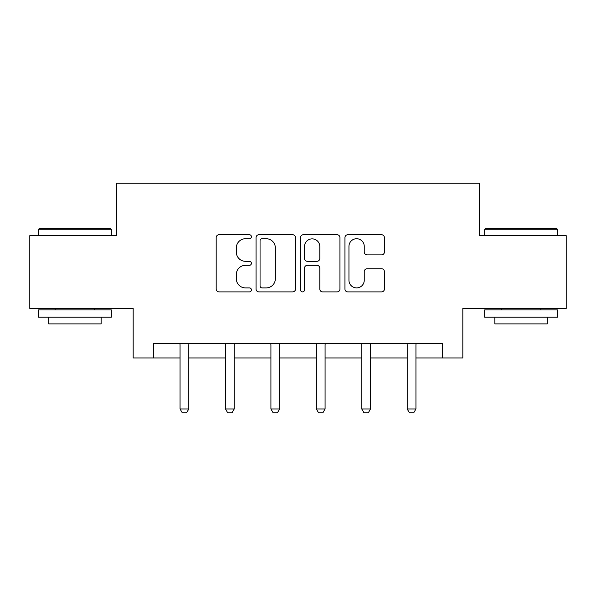 <?xml version="1.0" encoding="UTF-8"?>
<svg xmlns="http://www.w3.org/2000/svg" width="596" height="596" viewBox="0 0 596 596"><rect width="100%" height="100%" fill="white"/><g stroke="black" fill="none" stroke-linecap="round" stroke-linejoin="round"><path stroke-width="0.89" d="M251.408 236.731A2.004 2.004 0 0 0 249.411 234.735L219.037 234.735A2.861 2.861 0 0 0 216.177 237.595L216.177 289.045A2.861 2.861 0 0 0 219.037 291.898L249.411 291.898A2.004 2.004 0 0 0 251.408 289.902A2.004 2.004 0 0 0 249.411 287.898L245.477 287.898A9.149 9.149 0 0 1 236.329 278.749L236.329 274.465A9.149 9.149 0 0 1 245.477 265.317L249.411 265.317A2.004 2.004 0 0 0 251.408 263.32A2.004 2.004 0 0 0 249.411 261.316L245.477 261.316A9.149 9.149 0 0 1 236.329 252.168L236.329 247.884A9.149 9.149 0 0 1 245.477 238.735L249.411 238.735A2.004 2.004 0 0 0 251.408 236.731M381.537 254.887A2.861 2.861 0 0 0 384.398 252.026L384.398 237.595A2.861 2.861 0 0 0 381.537 234.735L347.811 234.735A2.861 2.861 0 0 0 344.95 237.595L344.95 289.045A2.861 2.861 0 0 0 347.811 291.898L381.537 291.898A2.861 2.861 0 0 0 384.398 289.045L384.398 271.605A2.861 2.861 0 0 0 381.537 268.751L367.099 268.751A2.861 2.861 0 0 0 364.245 271.605L364.245 280.254A7.644 7.644 0 0 1 356.594 287.898A7.644 7.644 0 0 1 348.951 280.254L348.951 246.379A7.644 7.644 0 0 1 356.594 238.735A7.644 7.644 0 0 1 364.245 246.379L364.245 252.026A2.861 2.861 0 0 0 367.099 254.887L381.537 254.887M153.559 357.958L153.559 343.4L442.441 343.4L442.441 357.958L462.824 357.958L462.824 308.452L566.2 308.452L566.2 235.651L479.422 235.651L479.422 183.233L116.578 183.233L116.578 235.651L29.8 235.651L29.8 308.452L133.176 308.452L133.176 357.958L180.059 357.958M295.497 237.595A2.861 2.861 0 0 0 292.643 234.735L258.91 234.735A2.861 2.861 0 0 0 256.056 237.595L256.056 289.045A2.861 2.861 0 0 0 258.91 291.898L292.643 291.898A2.861 2.861 0 0 0 295.497 289.045L295.497 237.595M303.357 234.735L337.09 234.735A2.861 2.861 0 0 1 339.944 237.595L339.944 289.045A2.861 2.861 0 0 1 337.09 291.898L322.652 291.898A2.861 2.861 0 0 1 319.799 289.045L319.799 268.178A2.861 2.861 0 0 0 316.938 265.317L307.365 265.317A2.861 2.861 0 0 0 304.504 268.178L304.504 289.902A2.004 2.004 0 0 1 302.5 291.898A2.004 2.004 0 0 1 300.503 289.902L300.503 237.595A2.861 2.861 0 0 1 303.357 234.735M188.798 357.958L225.489 357.958M234.228 357.958L270.919 357.958M279.651 357.958L316.349 357.958M325.081 357.958L361.772 357.958M370.511 357.958L407.202 357.958M415.941 357.958L442.441 357.958M262.054 238.735A2.004 2.004 0 0 0 260.057 240.739L260.057 285.901A2.004 2.004 0 0 0 262.054 287.898L266.203 287.898A9.149 9.149 0 0 0 275.345 278.749L275.345 247.884A9.149 9.149 0 0 0 266.203 238.735L262.054 238.735M319.799 246.528A7.644 7.644 0 0 0 312.148 238.877A7.644 7.644 0 0 0 304.504 246.528L304.504 258.455A2.861 2.861 0 0 0 307.365 261.316L316.938 261.316A2.861 2.861 0 0 0 319.799 258.455L319.799 246.528M189.133 343.4L188.932 344.034A2.913 2.913 0 0 0 188.798 344.913L188.798 408.975L186.615 412.767L182.249 412.767L180.059 408.975L180.059 344.913A2.913 2.913 0 0 0 179.925 344.034L179.724 343.4M180.059 408.975L188.798 408.975M39.41 228.372L110.461 228.372L111.34 229.244L38.539 229.244L39.41 228.372M74.94 317.191L38.539 317.191L38.539 309.913L111.34 309.913L111.34 317.191L74.94 317.191M101.149 317.191L101.149 323.889L48.73 323.889L48.73 317.191M485.539 228.372L556.59 228.372L557.461 229.244L484.66 229.244L485.539 228.372M521.06 317.191L484.66 317.191L484.66 309.913L557.461 309.913L557.461 317.191L521.06 317.191M547.27 317.191L547.27 323.889L494.851 323.889L494.851 317.191M234.563 343.4L234.362 344.034A2.913 2.913 0 0 0 234.228 344.913L234.228 408.975L232.045 412.767L227.672 412.767L225.489 408.975L225.489 344.913A2.913 2.913 0 0 0 225.355 344.034L225.154 343.4M225.489 408.975L234.228 408.975M279.993 343.4L279.792 344.034A2.913 2.913 0 0 0 279.651 344.913L279.651 408.975L277.468 412.767L273.102 412.767L270.919 408.975L270.919 344.913A2.913 2.913 0 0 0 270.778 344.034L270.577 343.4M270.919 408.975L279.651 408.975M325.423 343.4L325.222 344.034A2.913 2.913 0 0 0 325.081 344.913L325.081 408.975L322.898 412.767L318.532 412.767L316.349 408.975L316.349 344.913A2.913 2.913 0 0 0 316.208 344.034L316.007 343.4M316.349 408.975L325.081 408.975M370.846 343.4L370.645 344.034A2.913 2.913 0 0 0 370.511 344.913L370.511 408.975L368.328 412.767L363.955 412.767L361.772 408.975L361.772 344.913A2.913 2.913 0 0 0 361.638 344.034L361.437 343.4M361.772 408.975L370.511 408.975M416.276 343.4L416.075 344.034A2.913 2.913 0 0 0 415.941 344.913L415.941 408.975L413.751 412.767L409.385 412.767L407.202 408.975L407.202 344.913A2.913 2.913 0 0 0 407.068 344.034L406.867 343.4M407.202 408.975L415.941 408.975M38.539 235.651L38.539 229.244M55.137 309.913L55.137 308.452M94.742 309.913L94.742 308.452M111.34 235.651L111.34 229.244M484.66 235.651L484.66 229.244M501.258 309.913L501.258 308.452M540.863 309.913L540.863 308.452M557.461 235.651L557.461 229.244"/></g></svg>
